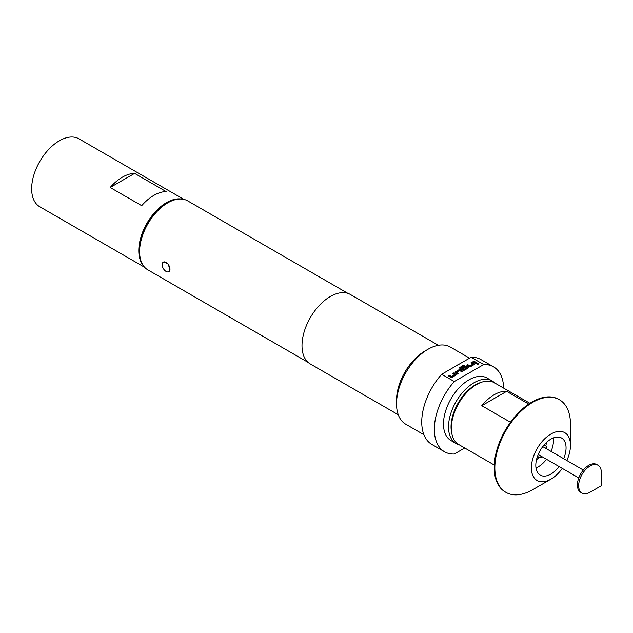 <?xml version="1.0" encoding="UTF-8"?>
<svg xmlns="http://www.w3.org/2000/svg" width="633" height="633" viewBox="0 0 633 633"><rect width="100%" height="100%" fill="white"/><g stroke="black" fill="none" stroke-linecap="round" stroke-linejoin="round"><path stroke-width="0.95" d="M478.445 363.912A0.831 0.475 0 0 0 476.807 363.912M478.216 363.5A0.831 0.475 0 0 0 477.045 364.181A0.831 0.475 0 0 0 478.216 363.5M590.003 466.054A16.039 9.266 -60 0 1 598.027 465.255A16.039 9.266 -60 0 1 601.35 472.598L601.35 485.701L590.003 492.245A16.039 9.266 -60 0 1 581.988 493.044A16.039 9.266 -60 0 1 579.527 480.186A16.039 9.266 -60 0 1 590.003 466.054M581.988 493.044L580.722 492.316A16.039 9.266 -60 0 1 578.269 479.458A16.039 9.266 -60 0 1 588.745 465.326A16.039 9.266 -60 0 1 596.769 464.527L598.027 465.255M538.643 453.505A4.906 2.833 120 0 0 539.664 455.744A4.906 2.833 120 0 0 540.756 455.966M546.833 448.979A6.686 3.861 120 0 0 546.841 448.765A6.686 3.861 120 0 0 545.456 445.711A6.686 3.861 120 0 0 543.692 445.442M563.655 458.688A21.387 12.351 120 0 0 566.06 447.855A21.387 12.351 120 0 0 561.629 438.068A21.387 12.351 120 0 0 545.148 443.796A21.387 12.351 120 0 0 535.811 465.326A21.387 12.351 120 0 0 540.242 475.114A21.387 12.351 120 0 0 559.113 466.561M551.05 451.408A21.387 12.351 120 0 0 553.456 440.584A21.387 12.351 120 0 0 553.274 437.989M163.306 262.133L167.8 263.486L169.976 269.175A5.523 3.189 60 0 1 168.837 271.707A5.523 3.189 60 0 1 166.068 271.43A5.523 3.189 60 0 1 162.167 264.665A5.523 3.189 60 0 1 163.306 262.133A5.523 3.189 60 0 1 167.563 263.613A5.523 3.189 60 0 1 169.976 269.175L168.837 271.707M529.924 403.3L494.397 382.783A35.646 20.58 120 0 0 476.57 384.548L475.312 385.275A33.865 19.552 120 0 0 451.361 426.753L451.361 428.209A35.646 20.58 120 0 0 458.743 444.532L494.278 465.041M566.836 460.523A27.63 15.952 120 0 0 570.468 445.315L570.468 424.213A53.473 30.875 120 0 0 559.398 399.732L558.765 399.368A53.473 30.875 120 0 0 517.557 413.689A53.473 30.875 120 0 0 494.215 467.51A53.473 30.875 120 0 0 505.292 491.983L505.925 492.347A53.473 30.875 120 0 0 532.662 489.705L550.932 479.149A27.63 15.952 120 0 0 562.286 468.396M559.398 399.732A53.473 30.875 120 0 0 518.19 414.053A53.473 30.875 120 0 0 494.848 467.874A53.473 30.875 120 0 0 505.925 492.347M570.468 445.315A27.63 15.952 120 0 0 550.932 434.032A27.63 15.952 120 0 0 531.396 467.874A27.63 15.952 120 0 0 550.932 479.149M481.484 382.269A34.317 19.813 120 0 0 475.312 384.911A34.317 19.813 120 0 0 451.843 433.605M459.052 444.706A36.097 20.842 -60 0 1 456.005 443.464A36.097 20.842 -60 0 1 450.467 414.536A36.097 20.842 -60 0 1 474.054 382.728A36.097 20.842 -60 0 1 492.094 380.939A36.097 20.842 -60 0 1 494.705 382.965M456.005 443.464L450.957 440.552A36.097 20.842 -60 0 1 445.426 411.624A36.097 20.842 -60 0 1 469.006 379.824A36.097 20.842 -60 0 1 487.054 378.036L492.094 380.939M143.113 265.338A39.214 22.638 -60 0 1 138.785 250.66A39.214 22.638 -60 0 1 153.162 214.286A39.214 22.638 -60 0 1 181.386 199.039M144.656 267.308L39.768 206.754A39.214 22.638 -60 0 1 31.65 188.8A39.214 22.638 -60 0 1 48.765 149.341A39.214 22.638 -60 0 1 78.983 138.833L183.871 199.387M139.6 251.641L139.6 250.185A38.059 21.973 -60 0 1 166.511 203.573L167.777 202.845A39.839 23.002 120 0 0 167.769 202.845A39.839 23.002 120 0 0 139.6 251.641A39.839 23.002 120 0 0 147.853 269.88L308.136 362.416M396.535 403.83L396.535 400.198A40.108 23.152 120 0 1 424.893 351.078L428.043 349.258A44.563 25.731 120 0 0 396.535 403.83A44.563 25.731 120 0 0 405.761 424.237L423.912 434.713M503.654 388.132A49.018 28.303 120 0 0 493.518 366.839L480.914 359.568A49.018 28.303 120 0 0 471.118 357.281L459.218 364.149A44.563 25.731 120 0 0 456.401 365.629A44.563 25.731 120 0 0 453.592 367.401L441.692 374.269A49.018 28.303 120 0 0 431.896 444.469L444.501 451.74A49.018 28.303 120 0 0 454.296 454.027L464.741 447.99M438.384 345.301L350.421 294.511A40.108 23.152 120 0 0 330.363 296.497A40.108 23.152 120 0 0 304.164 331.842A40.108 23.152 120 0 0 310.312 363.983L398.284 414.765M347.968 293.411L187.692 200.875A39.839 23.002 120 0 0 167.777 202.845L166.511 203.573M493.518 366.839A49.018 28.303 120 0 0 483.723 364.561L454.296 381.549A49.018 28.303 120 0 0 444.501 451.74M454.296 381.549L441.692 374.269M469.583 358.167L450.324 347.05A44.563 25.731 120 0 0 428.043 349.258L424.893 351.078M471.118 357.281L483.723 364.561M459.218 364.149L453.592 367.401M454.605 374.704L451.543 376.54L449.343 375.337L448.393 375.883L450.601 377.157A1.25 0.72 0 0 0 452.366 377.157L455.673 375.25A1.25 0.72 0 0 0 456.037 374.744A1.25 0.72 0 0 0 455.673 374.23L453.465 372.956L452.524 373.502L454.605 374.704M455.42 371.832A1.25 0.72 0 0 0 455.056 372.339A1.25 0.72 0 0 0 455.42 372.845L457.627 374.119L458.569 373.573L456.464 372.339L459.55 370.542L461.758 371.737L462.699 371.191L460.492 369.917A1.25 0.72 0 0 0 458.727 369.917L455.42 371.975A1.25 0.72 0 0 0 455.064 372.41M459.898 367.322A1.25 0.72 0 0 0 459.526 367.828A1.25 0.72 0 0 0 459.898 368.335L462.889 370.068A1.25 0.72 0 0 0 464.654 370.068L467.961 368.153A1.25 0.72 0 0 0 468.325 367.646A1.25 0.72 0 0 0 467.961 367.14L466.64 366.372A1.25 0.72 0 0 0 464.875 366.372L462.161 367.939L463.111 368.485L465.793 366.934L467.019 367.583L463.942 369.387L461.046 367.765L464.812 365.573L463.862 365.027L459.898 367.464A1.25 0.72 0 0 0 459.534 367.9M473.033 364.062L469.979 365.898L467.771 364.695L466.83 365.241L469.037 366.515A1.25 0.72 0 0 0 470.802 366.515L474.109 364.608A1.25 0.72 0 0 0 474.473 364.102A1.25 0.72 0 0 0 474.109 363.587L471.901 362.313L470.952 362.859L473.033 364.062M476.063 363.477L477.005 362.931L473.919 361.15L472.97 361.696L476.063 363.477M166.123 191.577A39.214 22.638 120 0 0 141.689 205.678L110.182 187.487L134.615 173.379L166.123 191.577M110.182 187.487A39.214 22.638 -60 0 1 134.615 173.379M476.57 384.548A35.646 20.58 120 0 0 451.361 428.209M510.467 422.258L481.784 405.698A35.646 20.58 -60 0 1 506.645 391.344L528.721 404.091M506.645 391.344L481.784 405.698M536.515 459.637A15.152 8.751 120 0 0 539.166 457.469M545.812 445.964A15.152 8.751 120 0 0 546.358 442.586M535.993 467.922A21.387 12.351 120 0 0 546.508 459.281M537.654 455.895A6.686 3.861 120 0 0 538.77 457.287A6.686 3.861 120 0 0 542.291 456.852M545.298 448.093A4.906 2.833 120 0 0 544.562 447.254A4.906 2.833 120 0 0 542.117 447.491M476.878 363.01L473.919 361.15M473.919 361.301L473.096 361.767M473.033 364.204L469.979 366.048L467.771 364.695M467.771 364.845L466.956 365.32M474.465 364.173A1.25 0.72 0 0 0 474.109 363.738L471.901 362.313M471.901 362.464L471.079 362.931M464.685 365.645L463.862 365.027M463.862 365.17L459.898 367.464M468.325 367.718A1.25 0.72 0 0 0 467.961 367.282L466.64 366.515A1.25 0.72 0 0 0 464.875 366.515L462.288 368.01M466.996 367.694L463.942 369.53L461.069 367.876M462.573 371.262L460.492 370.068A1.25 0.72 0 0 0 458.727 370.068L455.42 371.975M458.442 373.652L456.496 372.449M454.605 374.847L451.543 376.69L449.343 375.337M449.343 375.488L448.52 375.962M456.029 374.815A1.25 0.72 0 0 0 455.673 374.38L453.465 372.956M453.465 373.106L452.65 373.573M583.325 470.042L543.47 447.033M601.35 485.701L590.003 492.245M544.119 444.936L545.456 445.711M537.433 456.512L538.77 457.287M578.784 477.915L538.92 454.905"/></g></svg>
